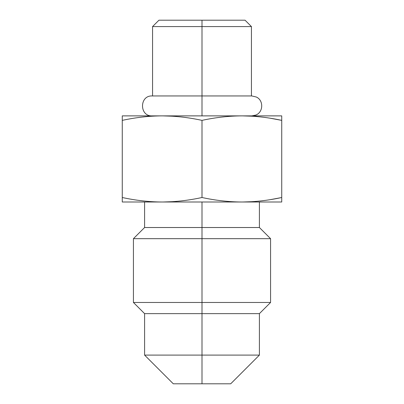 <?xml version="1.0" encoding="UTF-8"?>
<svg xmlns="http://www.w3.org/2000/svg" width="404" height="404" viewBox="0 0 404 404"><rect width="100%" height="100%" fill="white"/><g stroke="black" fill="none" stroke-linecap="round" stroke-linejoin="round"><path stroke-width="0.61" d="M175.048 383.8L202 383.8L173.296 383.8L144.592 355.096L202 355.096L202 302.47L133.426 302.47L202 302.47L202 227.518L144.592 227.518L202 227.518L202 202L202 227.518L259.408 227.518L202 227.518L202 238.678L133.426 238.678L202 238.678L202 302.47L270.574 302.47L202 302.47L202 313.63L259.408 313.63L202 313.63L202 355.096L144.592 355.096L144.592 313.63L202 313.63L144.592 313.63L133.426 302.47L133.426 238.678L144.592 227.518L144.592 202M152.566 95.96L152.566 26.578L158.944 20.2L245.056 20.2L251.434 26.578L202 26.578L202 20.2L202 26.578L152.566 26.578L202 26.578L202 115.882L202 26.578L251.434 26.578L251.434 95.96M162.13 115.882L281.734 115.882L281.734 120.372C268.185 117.433 254.899 115.938 241.87 115.882L281.734 115.882L281.734 202L241.87 202C254.899 201.95 268.185 200.45 281.734 197.511L281.734 202L122.266 202L122.266 115.882L162.13 115.882C149.101 115.938 135.81 117.433 122.266 120.372L122.266 115.882L241.87 115.882C228.836 115.938 215.549 117.433 202 120.372C188.451 117.433 175.159 115.938 162.13 115.882C149.101 115.938 135.81 117.433 122.266 120.372L122.266 197.511C135.81 200.45 149.101 201.95 162.13 202C175.159 201.95 188.451 200.45 202 197.511C215.549 200.45 228.836 201.95 241.87 202C254.899 201.95 268.185 200.45 281.734 197.511L281.734 120.372C268.185 117.433 254.899 115.938 241.87 115.882C228.836 115.938 215.549 117.433 202 120.372L202 197.511C215.549 200.45 228.836 201.95 241.87 202L162.13 202C175.159 201.95 188.451 200.45 202 197.511L202 120.372C188.451 117.433 175.159 115.938 162.13 115.882M242.658 115.887L252.343 116.216L242.658 115.887M270.619 118.301L281.734 120.372L270.619 118.301M122.266 202L122.266 197.511C135.81 200.45 149.101 201.95 162.13 202L122.266 202M281.275 197.607L270.614 199.586L281.275 197.607M252.374 201.667L242.738 202L252.374 201.667M259.408 202L259.408 227.518L270.574 238.678L202 238.678L270.574 238.678L270.574 302.47L259.408 313.63L259.408 355.096L202 355.096L202 383.8L202 355.096L259.408 355.096L230.704 383.8L202 383.8M162.963 202L172.634 201.667L162.999 202M162.852 115.887L172.609 116.216L162.852 115.887M251.833 115.882L255.742 115.084C263.403 112.277 263.787 100.313 256.328 97.021L251.833 95.95L152.167 95.95C139.304 95.334 139.304 116.498 152.167 115.882"/></g></svg>

